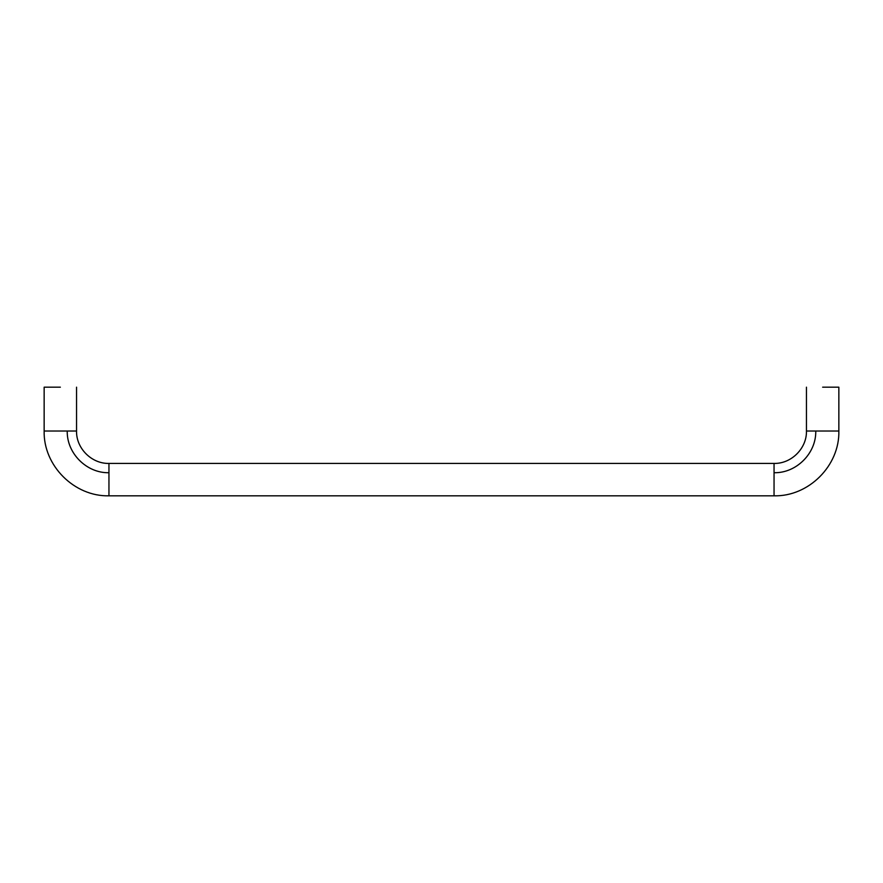 <?xml version="1.0" encoding="UTF-8"?>
<svg xmlns="http://www.w3.org/2000/svg" width="883" height="883" viewBox="0 0 883 883"><rect width="100%" height="100%" fill="white"/><g stroke="black" fill="none" stroke-linecap="round" stroke-linejoin="round"><path stroke-width="1.32" d="M822.647 387.184C801.753 387.184 801.753 387.184 822.647 387.184L838.85 387.184L838.85 431.014L806.455 431.014C806.896 448.332 791.367 463.862 774.049 463.42L774.049 472.714C796.334 473.288 816.322 453.299 815.76 431.014M60.353 387.184C81.247 387.184 81.247 387.184 60.353 387.184L44.15 387.184L44.15 431.014C43.267 465.639 74.327 496.699 108.951 495.816L108.951 463.42C91.633 463.862 76.104 448.332 76.545 431.014L67.24 431.014C66.678 453.299 86.666 473.288 108.951 472.714M774.049 472.714L774.049 495.816C808.673 496.699 839.733 465.639 838.85 431.014M67.24 431.014L44.15 431.014M806.455 387.184L806.455 431.014M774.049 495.816L108.951 495.816M774.049 463.42L108.951 463.42M76.545 431.014L76.545 387.184"/></g></svg>
